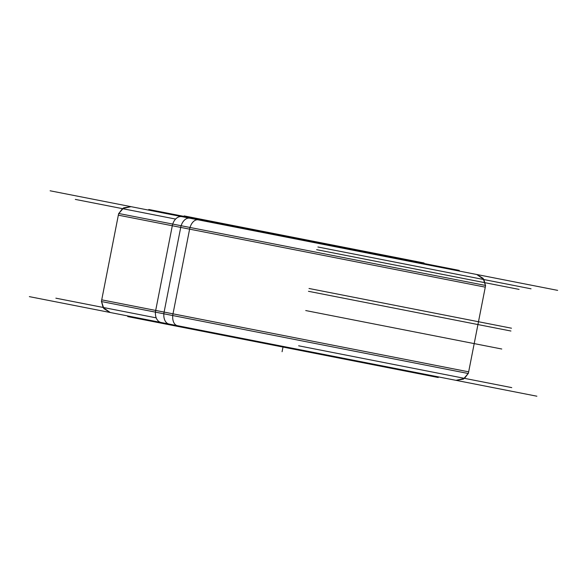 <?xml version="1.0" encoding="UTF-8"?>
<svg xmlns="http://www.w3.org/2000/svg" width="587" height="587" viewBox="0 0 587 587"><rect width="100%" height="100%" fill="white"/><g stroke="black" fill="none" stroke-linecap="round" stroke-linejoin="round"><path stroke-width="0.88" d="M309.019 288.481L511.475 328.206M308.469 291.306L510.925 331.024L308.469 291.306M316.635 249.673L519.091 289.398M177.788 325.741A10.786 6.596 -78.9 0 1 177.399 325.682A10.786 6.596 -78.9 0 1 172.754 315.535M161.087 322.483A10.786 7.616 -78.9 0 1 155.46 312.145M29.35 296.633L536.885 396.21M173.539 324.927L173.414 325.558L342.522 358.738L438.232 377.514L438.357 376.876L438.247 377.419L392.974 368.541L393.077 367.998M188.185 327.795L188.06 328.434L127.753 316.598L127.878 315.967L127.775 316.51L165.24 323.863L405.837 371.065L405.947 370.522M55.86 298.174L156.208 317.861L55.963 298.196M298.644 345.802L511.754 387.618M75.312 199.397L175.594 219.068L75.334 199.404M317.919 246.995L531.044 288.811L317.956 247.002M208.95 221.952L209.075 221.314L148.768 209.486L148.643 210.124L148.753 209.581L253.833 230.192L426.815 264.135L426.712 264.678M194.304 219.083L194.429 218.445L459.247 270.402L459.122 271.033L459.225 270.49L413.952 261.611L413.842 262.154M50.115 190.79L557.65 290.367M190.027 227.477A10.786 6.596 -78.9 0 1 198.164 219.839M172.732 224.08A10.786 7.616 -78.9 0 1 181.853 216.64M468.323 373.523L155.357 312.123L172.637 224.058L485.603 285.465L468.323 373.523M172.666 315.52L189.946 227.455L118.677 213.477L101.397 301.535L172.666 315.52M230.654 225.547L230.75 225.056L184.149 215.913L184.054 216.405M219.333 223.331L219.428 222.84L424.063 262.983L423.968 263.475M501.768 349.016L305.739 310.56L501.768 349.016M163.868 313.796A10.786 7.117 -78.9 0 0 169.438 324.097A10.786 7.117 -78.9 0 1 163.868 313.796A10.786 7.117 101.1 0 0 169.019 324.039M433.375 364.909L164.111 312.079L180.723 227.404L450.5 280.337M189.784 218.195A10.786 7.117 101.1 0 0 181.141 225.731A10.786 7.117 -78.9 0 1 190.195 218.291A10.786 7.117 -78.9 0 0 181.141 225.731M282.076 351.716L282.993 347.056L282.076 351.716M201.422 220.477L201.546 219.839L201.422 220.477M163.773 313.774L181.053 225.716L163.773 313.774M224.836 224.41L224.931 223.918L224.836 224.41M420.505 263.46L420.615 262.917L420.505 263.46M101.727 299.847L468.661 371.835L485.273 287.153L118.339 215.165L101.727 299.847M101.536 301.564L103.87 308.637L110.239 312.504L103.114 307.551L101.536 301.564M468.191 373.501L463.348 379.158L455.996 380.339L464.464 378.446L468.191 373.501M118.809 213.499L123.652 207.842L131.004 206.661L122.536 208.554L118.809 213.499M485.464 285.436L483.13 278.363L476.761 274.496L483.886 279.449L485.464 285.436"/></g></svg>
